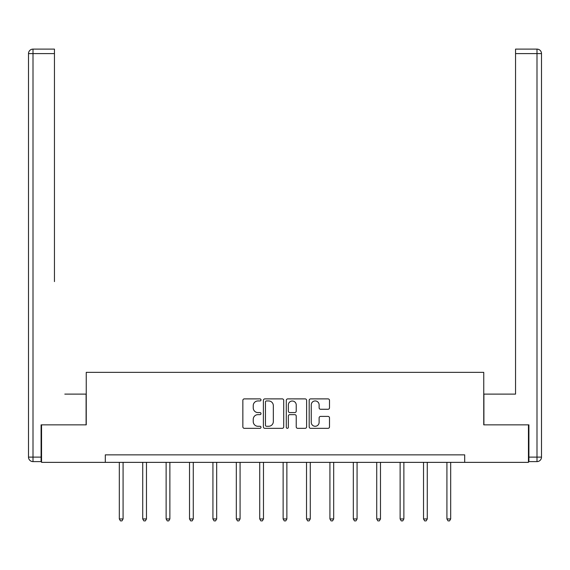 <?xml version="1.0" encoding="UTF-8"?>
<svg xmlns="http://www.w3.org/2000/svg" width="570" height="570" viewBox="0 0 570 570"><rect width="100%" height="100%" fill="white"/><g stroke="black" fill="none" stroke-linecap="round" stroke-linejoin="round"><path stroke-width="0.85" d="M261.003 399.919A1.033 1.033 0 0 0 259.97 398.886L244.323 398.886A1.475 1.475 0 0 0 242.856 400.361L242.856 426.859A1.475 1.475 0 0 0 244.323 428.334L259.97 428.334A1.033 1.033 0 0 0 261.003 427.301A1.033 1.033 0 0 0 259.97 426.274L257.946 426.274A4.71 4.71 0 0 1 253.237 421.558L253.237 419.349A4.71 4.71 0 0 1 257.946 414.639L259.97 414.639A1.033 1.033 0 0 0 261.003 413.613A1.033 1.033 0 0 0 259.97 412.58L257.946 412.58A4.71 4.71 0 0 1 253.237 407.871L253.237 405.662A4.71 4.71 0 0 1 257.946 400.945L259.97 400.945A1.033 1.033 0 0 0 261.003 399.919M328.028 409.267A1.475 1.475 0 0 0 329.503 407.792L329.503 400.361A1.475 1.475 0 0 0 328.028 398.886L310.657 398.886A1.475 1.475 0 0 0 309.182 400.361L309.182 426.859A1.475 1.475 0 0 0 310.657 428.334L328.028 428.334A1.475 1.475 0 0 0 329.503 426.859L329.503 417.881A1.475 1.475 0 0 0 328.028 416.406L320.596 416.406A1.475 1.475 0 0 0 319.122 417.881L319.122 422.334A3.94 3.94 0 0 1 315.182 426.274A3.94 3.94 0 0 1 311.241 422.334L311.241 404.885A3.94 3.94 0 0 1 315.182 400.945A3.94 3.94 0 0 1 319.122 404.885L319.122 407.792A1.475 1.475 0 0 0 320.596 409.267L328.028 409.267M54.449 49.113L33.003 49.113L54.449 49.113L44.852 49.113L54.449 49.113L54.449 53.608L33.003 53.608L33.003 457.111L41.097 457.111L41.097 424.857L86.248 424.857L86.248 372.36L483.752 372.36L483.752 424.857L528.447 424.857L528.447 462.363L464.7 462.363L464.7 454.86L105.3 454.86L105.3 462.363L464.7 462.363M41.553 424.857L41.553 462.363L105.3 462.363M283.71 400.361A1.475 1.475 0 0 0 282.243 398.886L264.865 398.886A1.475 1.475 0 0 0 263.39 400.361L263.39 426.859A1.475 1.475 0 0 0 264.865 428.334L282.243 428.334A1.475 1.475 0 0 0 283.71 426.859L283.71 400.361M287.757 398.886L305.135 398.886A1.475 1.475 0 0 1 306.61 400.361L306.61 426.859A1.475 1.475 0 0 1 305.135 428.334L297.697 428.334A1.475 1.475 0 0 1 296.229 426.859L296.229 416.114A1.475 1.475 0 0 0 294.754 414.639L289.824 414.639A1.475 1.475 0 0 0 288.349 416.114L288.349 427.301A1.033 1.033 0 0 1 287.316 428.334A1.033 1.033 0 0 1 286.29 427.301L286.29 400.361A1.475 1.475 0 0 1 287.757 398.886M266.482 400.945A1.033 1.033 0 0 0 265.456 401.978L265.456 425.241A1.033 1.033 0 0 0 266.482 426.274L268.62 426.274A4.71 4.71 0 0 0 273.329 421.558L273.329 405.662A4.71 4.71 0 0 0 268.62 400.945L266.482 400.945M296.229 404.957A3.94 3.94 0 0 0 292.289 401.024A3.94 3.94 0 0 0 288.349 404.957L288.349 411.105A1.475 1.475 0 0 0 289.824 412.58L294.754 412.58A1.475 1.475 0 0 0 296.229 411.105L296.229 404.957M119.322 462.363L119.322 518.942L123.077 518.942L123.077 462.363M123.077 518.942L121.951 520.887L120.448 520.887L119.322 518.942M86.099 424.857L86.099 394.112L64.802 394.112M54.449 53.608L54.449 281.608M28.5 457.111L33.003 457.111L33.003 461.607L41.097 461.607L33.003 461.607A4.503 4.503 0 0 1 28.5 457.111L28.5 53.608A4.503 4.503 0 0 1 33.003 49.113A4.503 4.503 0 0 0 28.5 53.608A4.503 4.503 0 0 1 33.003 49.113A4.503 4.503 0 0 0 28.5 53.608L33.003 53.608L33.003 49.113M41.097 457.111L41.097 461.607M505.198 394.112L515.551 394.112L515.551 49.113L536.997 49.113L525.148 49.113M483.901 424.857L483.901 394.112L515.551 394.112L515.551 281.608M528.903 457.111L536.997 457.111L536.997 461.607A4.503 4.503 0 0 0 541.5 457.111L541.5 53.608L541.5 457.111A4.503 4.503 0 0 1 536.997 461.607L528.903 461.607L528.903 424.857L528.447 424.857M536.997 49.113A4.503 4.503 0 0 1 541.5 53.608A4.503 4.503 0 0 0 536.997 49.113L536.997 53.608L515.551 53.608M142.728 462.363L142.728 518.942L146.476 518.942L146.476 462.363M146.476 518.942L145.35 520.887L143.847 520.887L142.728 518.942M166.126 462.363L166.126 518.942L169.874 518.942L169.874 462.363M169.874 518.942L168.749 520.887L167.252 520.887L166.126 518.942M189.525 462.363L189.525 518.942L193.273 518.942L193.273 462.363M193.273 518.942L192.147 520.887L190.651 520.887L189.525 518.942M212.923 462.363L212.923 518.942L216.678 518.942L216.678 462.363M216.678 518.942L215.553 520.887L214.049 520.887L212.923 518.942M236.322 462.363L236.322 518.942L240.077 518.942L240.077 462.363M240.077 518.942L238.951 520.887L237.448 520.887L236.322 518.942M259.728 462.363L259.728 518.942L263.475 518.942L263.475 462.363M263.475 518.942L262.35 520.887L260.853 520.887L259.728 518.942M283.126 462.363L283.126 518.942L286.874 518.942L286.874 462.363M286.874 518.942L285.748 520.887L284.252 520.887L283.126 518.942M306.525 462.363L306.525 518.942L310.272 518.942L310.272 462.363M310.272 518.942L309.147 520.887L307.65 520.887L306.525 518.942M329.923 462.363L329.923 518.942L333.678 518.942L333.678 462.363M333.678 518.942L332.552 520.887L331.049 520.887L329.923 518.942M353.322 462.363L353.322 518.942L357.077 518.942L357.077 462.363M357.077 518.942L355.951 520.887L354.447 520.887L353.322 518.942M376.727 462.363L376.727 518.942L380.475 518.942L380.475 462.363M380.475 518.942L379.349 520.887L377.853 520.887L376.727 518.942M400.126 462.363L400.126 518.942L403.874 518.942L403.874 462.363M403.874 518.942L402.748 520.887L401.251 520.887L400.126 518.942M423.524 462.363L423.524 518.942L427.272 518.942L427.272 462.363M427.272 518.942L426.153 520.887L424.65 520.887L423.524 518.942M446.923 462.363L446.923 518.942L450.678 518.942L450.678 462.363M450.678 518.942L449.552 520.887L448.049 520.887L446.923 518.942M541.5 457.111L536.997 457.111L536.997 53.608L541.5 53.608"/></g></svg>
